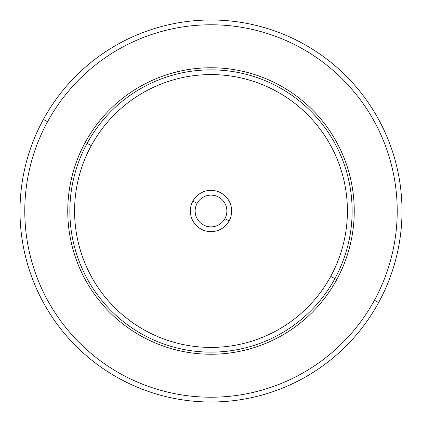 <?xml version="1.0" encoding="UTF-8"?>
<svg xmlns="http://www.w3.org/2000/svg" width="422" height="422" viewBox="0 0 422 422"><rect width="100%" height="100%" fill="white"/><g stroke="black" fill="none" stroke-linecap="round" stroke-linejoin="round"><path stroke-width="0.63" d="M43.382 119.431A190.997 190.997 0 0 0 119.431 378.618A190.997 190.997 0 0 0 378.618 302.569A190.997 190.997 0 0 0 302.569 43.382A190.997 190.997 0 0 0 43.382 119.431L47.575 121.721A186.223 186.223 0 0 0 121.721 374.425A186.223 186.223 0 0 0 374.425 300.279L378.618 302.569A190.997 190.997 0 0 1 119.431 378.618A190.997 190.997 0 0 1 43.382 119.431A190.997 190.997 0 0 1 302.569 43.382A190.997 190.997 0 0 1 378.618 302.569L374.425 300.279A186.223 186.223 0 0 0 300.279 47.575A186.223 186.223 0 0 0 47.575 121.721L43.382 119.431M374.425 300.279A186.223 186.223 0 0 1 121.721 374.425A186.223 186.223 0 0 1 47.575 121.721A186.223 186.223 0 0 1 300.279 47.575A186.223 186.223 0 0 1 374.425 300.279M336.714 279.675A143.248 143.248 0 0 0 279.675 85.286A143.248 143.248 0 0 0 85.286 142.325A143.248 143.248 0 0 0 142.325 336.714A143.248 143.248 0 0 0 336.714 279.675L334.862 278.668A141.143 141.143 0 0 0 278.668 87.138A141.143 141.143 0 0 0 87.138 143.332L85.286 142.325A143.248 143.248 0 0 1 279.675 85.286A143.248 143.248 0 0 1 336.714 279.675A143.248 143.248 0 0 1 142.325 336.714A143.248 143.248 0 0 1 85.286 142.325L87.138 143.332A141.143 141.143 0 0 0 143.332 334.862A141.143 141.143 0 0 0 334.862 278.668L336.714 279.675M87.138 143.332A141.143 141.143 0 0 1 278.668 87.138A141.143 141.143 0 0 1 334.862 278.668L330.716 276.399A136.412 136.412 0 0 0 276.399 91.284A136.412 136.412 0 0 0 91.284 145.601L87.138 143.332L91.284 145.601A136.412 136.412 0 0 0 145.601 330.716A136.412 136.412 0 0 0 330.716 276.399L334.862 278.668A141.143 141.143 0 0 1 143.332 334.862A141.143 141.143 0 0 1 87.138 143.332M330.716 276.399A136.412 136.412 0 0 1 145.601 330.716A136.412 136.412 0 0 1 91.284 145.601A136.412 136.412 0 0 1 276.399 91.284A136.412 136.412 0 0 1 330.716 276.399M192.88 201.104A20.646 20.646 0 0 0 201.104 229.12A20.646 20.646 0 0 0 229.12 220.896A20.646 20.646 0 0 0 220.896 192.88A20.646 20.646 0 0 0 192.88 201.104L197.074 203.393A15.867 15.867 0 0 0 203.393 224.926A15.867 15.867 0 0 0 224.926 218.607L229.12 220.896A20.646 20.646 0 0 1 201.104 229.12A20.646 20.646 0 0 1 192.88 201.104A20.646 20.646 0 0 1 220.896 192.88A20.646 20.646 0 0 1 229.12 220.896L224.926 218.607A15.867 15.867 0 0 0 218.607 197.074A15.867 15.867 0 0 0 197.074 203.393L192.88 201.104M224.926 218.607A15.867 15.867 0 0 1 203.393 224.926A15.867 15.867 0 0 1 197.074 203.393A15.867 15.867 0 0 1 218.607 197.074A15.867 15.867 0 0 1 224.926 218.607"/></g></svg>
